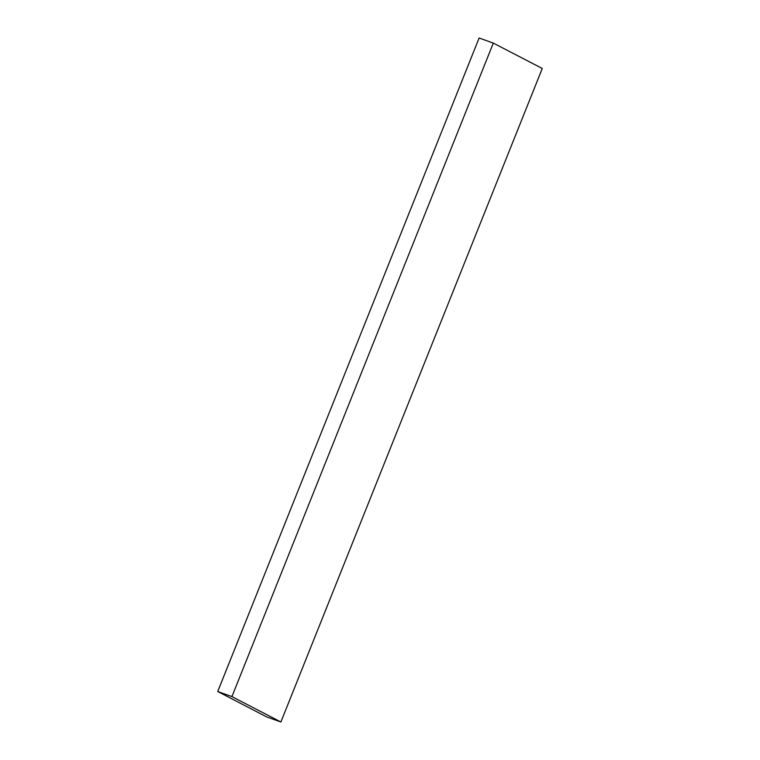 <?xml version="1.0" encoding="UTF-8"?>
<svg xmlns="http://www.w3.org/2000/svg" width="760" height="760" viewBox="0 0 760 760"><rect width="100%" height="100%" fill="white"/><g stroke="black" fill="none" stroke-linecap="round" stroke-linejoin="round"><path stroke-width="1.14" d="M493.316 43.092L231.923 696.606L217.73 691.514L479.113 38L493.316 43.092L542.269 68.486L280.887 722L542.269 68.486L493.316 43.092L479.113 38L217.73 691.514L266.684 716.908L280.887 722L231.923 696.606L493.316 43.092M231.923 696.606L217.73 691.514L266.684 716.908L280.887 722L231.923 696.606"/></g></svg>

